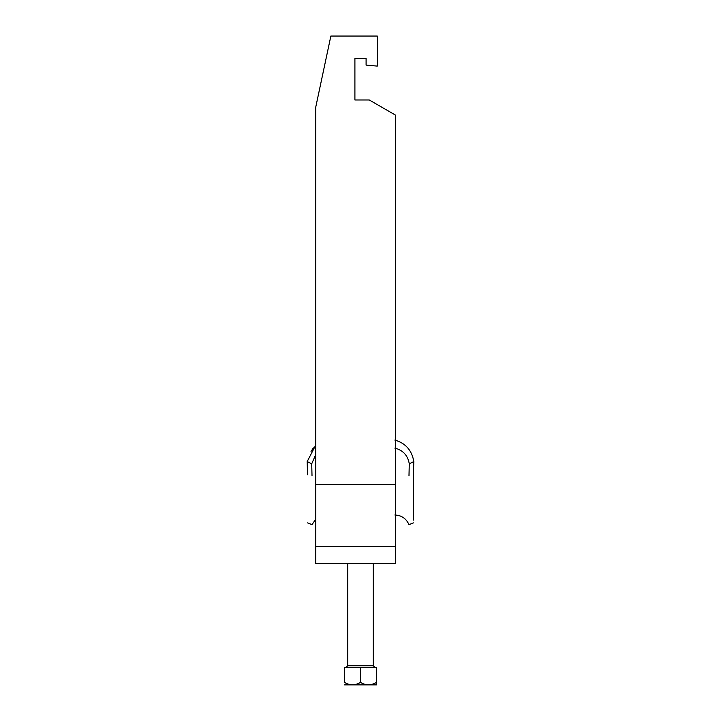<?xml version="1.0" encoding="UTF-8"?>
<svg xmlns="http://www.w3.org/2000/svg" width="721" height="721" viewBox="0 0 721 721"><rect width="100%" height="100%" fill="white"/><g stroke="black" fill="none" stroke-linecap="round" stroke-linejoin="round"><path stroke-width="1.08" d="M376.479 684.869L344.521 684.869M376.479 682.39C376.479 685.617 376.479 685.617 376.479 682.39L376.479 667.367L344.521 667.367L344.521 682.39C349.802 685.617 355.129 685.617 360.5 682.39C365.781 685.617 371.108 685.617 376.479 682.39M376.479 684.526L376.479 683.526M344.521 682.39C344.521 685.617 344.521 685.617 344.521 682.39M360.5 682.39L360.5 667.367M313.347 447.876L311.039 451.463M408.987 475.824C408.969 540.173 408.969 540.173 408.987 475.824L409.276 463.792C407.78 455.357 402.967 450.129 394.838 448.111M394.838 440.08C405.553 443.127 411.88 450.301 413.818 461.584L413.493 470.795L413.818 461.584L409.276 463.792M413.457 474.806L413.493 470.795L413.457 474.806C413.43 539.209 413.43 539.209 413.457 474.806L413.439 520.048M312.013 475.824C312.031 540.173 312.031 540.173 312.013 475.824L311.724 463.792L315.744 454.536M311.724 463.792L307.182 461.584L315.744 445.073M307.281 463.693L307.47 469.001M307.543 473.282L307.516 471.029M307.543 474.806C307.57 539.209 307.57 539.209 307.543 474.806C307.57 539.209 307.57 539.209 307.543 474.806L307.182 461.584M354.903 99.985L354.903 58.428L354.903 99.985L369.287 99.985L395.658 115.207L395.658 563.48L315.744 563.48L315.744 107.141L330.858 36.05L377.281 36.05L377.281 66.098L366.097 65.115L366.097 58.428L354.903 58.428L366.097 58.428M315.744 546.482L395.658 546.482M395.658 484.557L315.744 484.557M347.711 563.48L347.711 665.771L373.289 665.771L374.884 667.367M347.711 665.771L346.116 667.367M373.289 563.48L373.289 665.771M394.838 514.992C401.525 515.308 406.238 518.525 408.978 524.636L413.439 522.887M315.744 519.12L312.022 524.636L307.561 522.887"/></g></svg>
